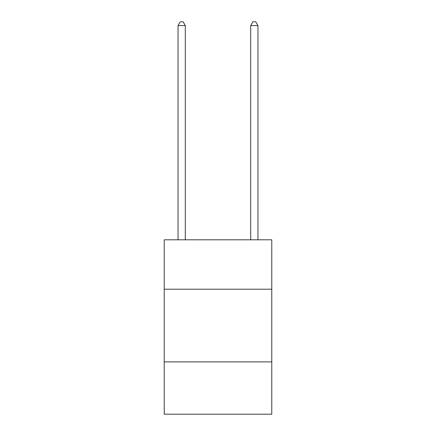 <?xml version="1.0" encoding="UTF-8"?>
<svg xmlns="http://www.w3.org/2000/svg" width="436" height="436" viewBox="0 0 436 436"><rect width="100%" height="100%" fill="white"/><g stroke="black" fill="none" stroke-linecap="round" stroke-linejoin="round"><path stroke-width="0.65" d="M271.775 289.215L271.775 239.8L164.225 239.8L164.225 289.215L271.775 289.215L271.775 414.2L164.225 414.2L164.225 289.215M271.775 361.88L164.225 361.88M185.3 239.8L185.3 25.577L178.035 25.577L178.035 239.8M178.035 25.577L180.215 21.8L183.12 21.8L185.3 25.577M257.965 239.8L257.965 25.577L250.7 25.577L250.7 239.8M250.7 25.577L252.88 21.8L255.785 21.8L257.965 25.577"/></g></svg>
